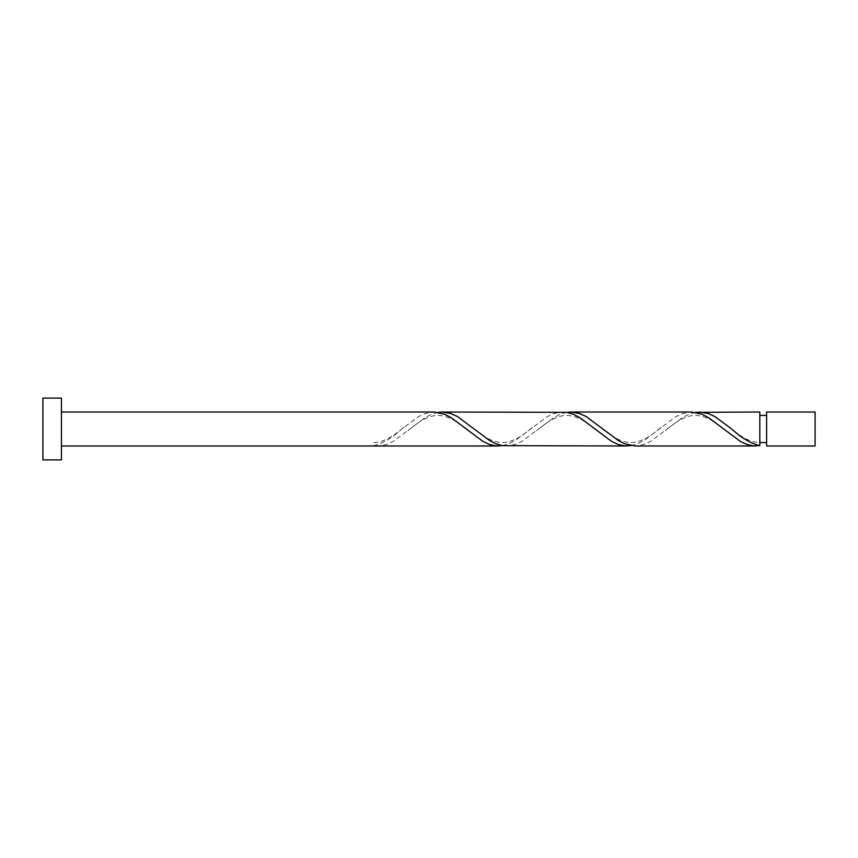 <?xml version="1.0" encoding="UTF-8"?>
<svg xmlns="http://www.w3.org/2000/svg" width="858" height="858" viewBox="0 0 858 858"><rect width="100%" height="100%" fill="white"/><g stroke="black" fill="none" stroke-linecap="round" stroke-linejoin="round"><path stroke-width="0.64" stroke-dasharray="4.29 3.22" d="M815.1 445.988L815.1 412.012M766.602 412.012L766.602 445.988M759.813 442.589L759.813 429L759.813 442.589C745.945 442.299 734.427 430.855 729.686 427.305M61.433 459.888L61.433 398.112M42.9 459.888L42.9 398.112M502.413 445.645L508.848 443.79L515.283 440.486L547.458 416.484L553.893 413.545L562.655 412.012M373.713 445.988L373.713 445.645C383.076 443.318 392.428 437.762 401.78 429L418.758 416.484L425.193 413.545L433.955 412.012M438.063 412.355L431.628 414.21L425.193 417.514L393.018 441.516L386.583 444.455L377.82 445.988M695.463 412.355L689.028 414.21L682.593 417.514L650.418 441.516L643.983 444.455L635.22 445.988M759.813 412.012L759.813 445.645M631.113 445.645L637.548 443.79L643.983 440.486L676.158 416.484L682.593 413.545L691.355 412.012M566.763 412.355L560.328 414.21L553.893 417.514L521.718 441.516L515.283 444.455L506.52 445.988M759.813 429L759.813 415.411L759.813 429M403.839 427.305C399.099 430.855 387.58 442.299 373.713 442.589M468.189 430.695C463.341 427.177 452.209 415.658 437.698 415.411C424.742 415.476 411.529 427.938 407.936 430.695M532.539 427.305C527.691 430.823 516.559 442.342 502.048 442.589C489.092 442.524 475.879 430.062 472.286 427.305M596.889 430.695C592.041 427.177 580.909 415.658 566.398 415.411C553.442 415.476 540.229 427.938 536.636 430.695M661.239 427.305C656.391 430.823 645.259 442.342 630.748 442.589C617.792 442.524 604.579 430.062 600.986 427.305M725.589 430.695C720.741 427.177 709.609 415.658 695.098 415.411C682.142 415.476 668.929 427.938 665.336 430.695"/><path stroke-width="1.29" d="M815.1 429L815.1 445.988L766.602 445.988L766.602 412.012L815.1 412.012L815.1 429M61.433 429L61.433 459.888L42.9 459.888L42.9 398.112L61.433 398.112L61.433 429M61.433 412.012L433.955 412.012L444.498 414.21L450.933 417.514L483.108 441.516L489.543 444.455L495.978 445.881L502.413 445.645M61.433 445.988L498.305 445.988M755.705 445.988L635.22 445.988L624.678 443.79L618.243 440.486L586.068 416.484L579.633 413.545L570.87 412.012L691.355 412.012L701.898 414.21L708.333 417.514L740.508 441.516L746.943 444.455L753.378 445.881L759.813 445.645L759.813 412.012L695.463 412.355M759.813 445.645C750.45 443.318 741.097 437.762 731.745 429L714.768 416.484L708.333 413.545L699.57 412.012M627.005 445.988L502.413 445.645L495.978 443.79L489.543 440.486L457.368 416.484L450.933 413.545L442.17 412.012L566.763 412.355L573.198 414.21L579.633 417.514L611.808 441.516L618.243 444.455L624.678 445.881L631.113 445.645M570.87 412.012L566.763 412.355M442.17 412.012L438.063 412.355M766.602 442.589L759.813 442.589M766.602 415.411L759.813 415.411"/></g></svg>
